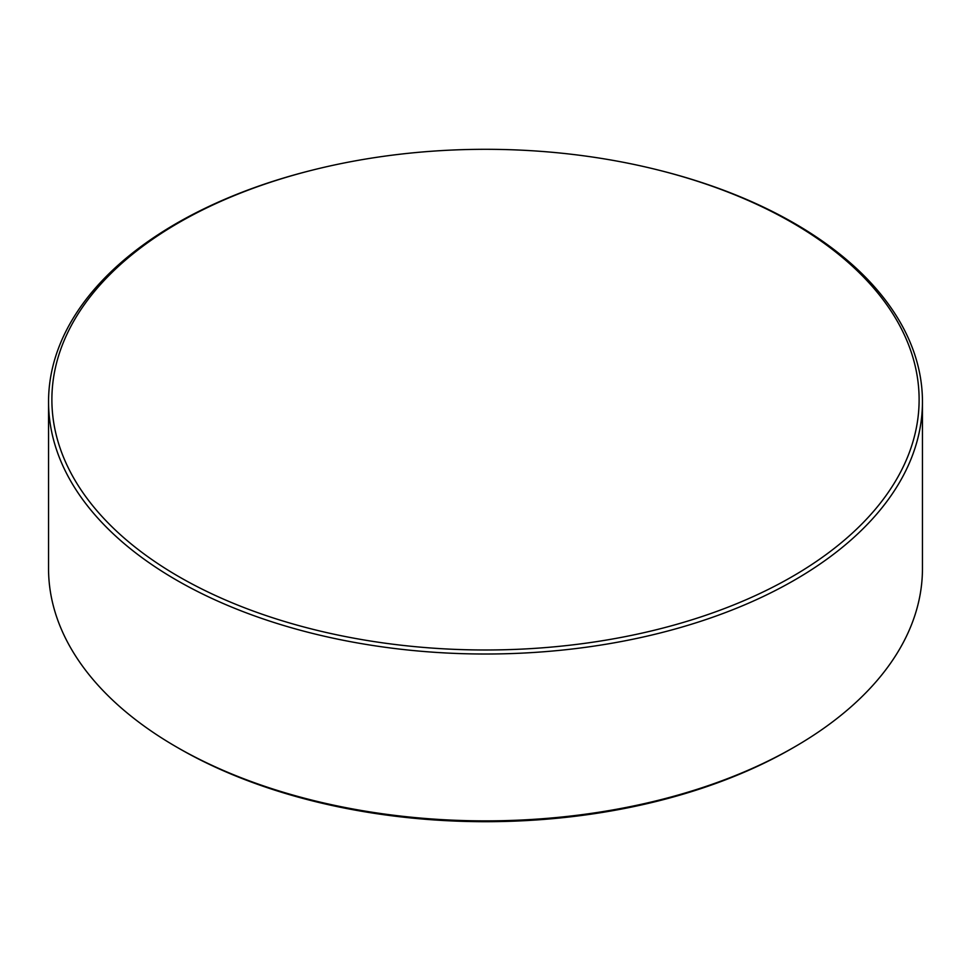 <?xml version="1.0" encoding="UTF-8"?>
<svg xmlns="http://www.w3.org/2000/svg" width="971" height="971" viewBox="0 0 971 971"><rect width="100%" height="100%" fill="white"/><g stroke="black" fill="none" stroke-linecap="round" stroke-linejoin="round"><path stroke-width="1.46" d="M794.472 746.99L792.045 748.386A433.515 250.287 180 0 1 178.967 748.398L176.528 746.99A436.95 252.266 0 0 0 794.472 746.99A436.95 252.266 0 0 0 922.45 568.605L922.45 401.751A436.95 252.266 180 0 1 652.718 634.816A436.95 252.266 180 0 1 176.528 580.124A436.95 252.266 180 0 1 48.55 401.751A436.95 252.266 180 0 1 310.975 170.471L312.298 170.143A433.624 250.348 0 0 0 178.882 222.626A433.624 250.348 0 0 0 178.882 576.665A433.624 250.348 0 0 0 792.118 576.665A433.624 250.348 0 0 0 792.118 222.626A433.624 250.348 0 0 0 658.702 170.143A433.624 250.348 0 0 0 312.298 170.143M658.702 170.143L660.025 170.471A436.95 252.266 180 0 1 794.472 223.366A436.95 252.266 180 0 1 922.45 401.751M48.55 401.751L48.55 568.605A436.95 252.266 0 0 0 176.528 746.99L178.955 748.386A433.515 250.287 180 0 1 178.955 748.386L178.955 748.386"/></g></svg>
